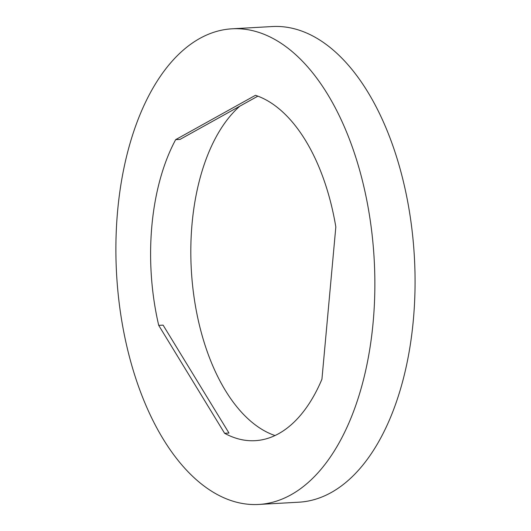 <?xml version="1.0" encoding="UTF-8"?>
<svg xmlns="http://www.w3.org/2000/svg" width="531" height="531" viewBox="0 0 531 531"><rect width="100%" height="100%" fill="white"/><g stroke="black" fill="none" stroke-linecap="round" stroke-linejoin="round"><path stroke-width="0.8" d="M258.716 504.45L298.926 502.193A238.193 129.013 -93.2 0 0 414.386 257.143A238.193 129.013 -93.2 0 0 272.237 26.55L232.027 28.807A238.193 129.013 -93.2 0 0 124.168 333.979A238.193 129.013 -93.2 0 0 258.716 504.45A238.193 129.013 -93.2 0 0 374.182 259.4A238.193 129.013 -93.2 0 0 232.027 28.807M239.8 106.193A174.321 94.418 -93.2 0 0 196.875 313.662A174.321 94.418 -93.2 0 0 275.018 435.546M175.668 139.64A174.321 94.418 -93.2 0 0 156.672 315.918A174.321 94.418 -93.2 0 0 158.716 325.364L224.613 433.303A174.321 94.418 -93.2 0 0 255.139 440.677A174.321 94.418 -93.2 0 0 321.932 379.227L335.831 226.943A174.321 94.418 -93.2 0 0 255.464 95.301L175.668 139.64L180.042 139.394L257.867 96.151M158.716 325.364L163.09 325.118L228.987 433.057L224.613 433.303"/></g></svg>
